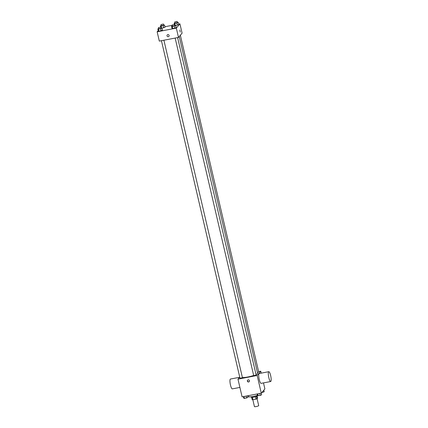 <?xml version="1.0" encoding="UTF-8"?>
<svg xmlns="http://www.w3.org/2000/svg" width="428" height="428" viewBox="0 0 428 428"><rect width="100%" height="100%" fill="white"/><g stroke="black" fill="none" stroke-linecap="round" stroke-linejoin="round"><path stroke-width="0.64" d="M254.467 406.504A2.188 0.374 -13.1 0 0 254.435 406.6A2.188 0.374 -13.1 0 0 256.65 406.466A2.188 0.374 -13.1 0 0 258.699 405.605L257.084 398.677M257.11 396.093L257.576 398.099L256.998 398.778A2.975 0.508 -13.1 0 1 255.976 399.137L252.9 399.725A2.975 0.508 -13.1 0 1 252.204 399.699L251.659 397.366M252.349 397.361L252.9 399.725M255.425 396.761L255.976 399.137M257.281 395.365L257.378 395.788A3.13 0.535 166.9 0 1 253.767 397.163A3.13 0.535 166.9 0 1 251.284 397.205L251.183 396.783M256.447 396.414L256.998 398.778M248.358 395.665L248.566 396.574A5.634 0.963 -13.1 0 0 251.728 396.713A5.634 0.963 -13.1 0 0 257.405 395.322M263.488 382.905L264.884 388.924L261.278 393.188L242.098 396.863L237.979 379.155L239.723 377.089M258.635 371.616L260.764 371.21L257.158 375.474L261.278 393.188M257.158 375.474L237.979 379.155M247.357 381.118A1.097 1.054 40.2 0 1 249.085 380.112A1.097 1.054 40.2 0 1 248.165 381.947A1.097 1.054 40.2 0 1 247.357 381.118M242.398 377.544A8.458 1.445 -13.1 0 0 253.67 375.479M256.03 374.554A8.458 1.445 -13.1 0 0 257.608 373.264L179.246 36.53M257.447 372.574L258.737 372.06L180.354 35.224M253.74 375.624L256.158 375.11L177.615 37.594M240.022 378.25L242.441 377.737L163.903 40.221M260.764 371.21L261.214 373.146M270.683 381.525L261.091 383.36A5.008 1.102 -100.9 0 1 259.063 378.652A5.008 1.102 -100.9 0 1 259.208 373.532L268.795 371.691A5.008 1.102 -100.9 0 1 270.737 375.966A5.008 1.102 -100.9 0 1 270.854 381.412A5.008 1.102 -100.9 0 1 270.683 381.525A5.008 1.102 -100.9 0 1 268.656 376.817A5.008 1.102 -100.9 0 1 268.795 371.691M239.541 377.298L230.435 379.048A5.008 1.102 79.1 0 0 230.259 379.16A5.008 1.102 79.1 0 0 230.382 384.601A5.008 1.102 79.1 0 0 232.318 388.875L239.899 387.426M249.294 381.551A1.097 1.054 40.2 0 1 247.63 380.144M178.647 24.102L179.931 23.856L182.098 33.159L178.492 37.429L159.312 41.104L157.146 31.795L158.194 30.554M179.931 23.856L176.325 28.12L178.492 37.429M176.325 28.12L157.146 31.795M168.9 36.369A1.097 1.054 40.2 0 1 167.011 35.861A1.097 1.054 40.2 0 1 168.739 34.861A1.097 1.054 40.2 0 1 167.819 36.696A1.097 1.054 40.2 0 1 167.225 34.957M178.76 24.589L175.641 25.52L178.76 24.589L178.273 22.486L174.817 23.481L174.121 23.283L174.924 22.935M162.469 30.265L159.013 31.265L158.317 31.062L159.013 31.265L162.469 30.265L161.977 28.168L158.526 29.163L157.825 28.96L158.627 28.612M164.935 26.729L172.195 25.338M176.181 27.638L174.806 28.237L172.029 28.435L174.806 28.237L176.181 27.638L175.694 25.536L172.238 26.531L171.542 26.333L172.345 25.985M165.048 27.215L161.928 28.152L165.048 27.215L164.555 25.113L161.105 26.113L160.404 25.91L161.206 25.562M179.814 29.949L180.225 32.1M163.635 24.958L164.555 25.113M161.281 25.744L163.699 25.231L163.421 24.027L160.982 24.594L163.421 24.027M163.18 25.712L163.673 27.815M161.105 26.113L161.554 28.045M160.404 25.91L160.661 27.012M177.353 22.326L178.273 22.486M174.999 23.112L177.417 22.598L177.133 21.4L174.699 21.967L177.133 21.4M176.898 23.085L177.385 25.188M174.817 23.481L175.266 25.413M174.121 23.283L174.378 24.385M161.056 28.007L161.977 28.168M158.702 28.794L161.121 28.28L160.842 27.076L158.403 27.643L160.842 27.076M160.602 28.762L161.094 30.864M158.526 29.163L159.013 31.265M157.825 28.96L158.317 31.062M174.774 25.38L175.694 25.536M172.42 26.162L174.833 25.653L174.554 24.45L172.12 25.017L174.554 24.45M174.314 26.135L174.806 28.237M172.238 26.531L172.73 28.633M171.542 26.333L172.029 28.435M263.835 390.165L264.204 391.759L261.818 392.551M262.648 391.572L262.829 392.358M247.534 395.825L247.908 397.435L244.458 398.436L243.757 398.233L243.382 396.617M246.084 396.103L246.533 398.035M244.008 396.499L244.458 398.436M261.251 393.193L261.626 394.809L260.251 395.408L257.474 395.606L257.094 393.99M259.796 393.471L260.251 395.408M257.72 393.872L258.17 395.804M254.435 406.6L252.836 399.731M175.154 38.065L253.718 375.677M161.442 40.697L240.006 378.304M160.982 24.594L161.26 25.798M174.699 21.967L174.977 23.166M158.403 27.643L158.681 28.847M172.12 25.017L172.398 26.22"/></g></svg>
